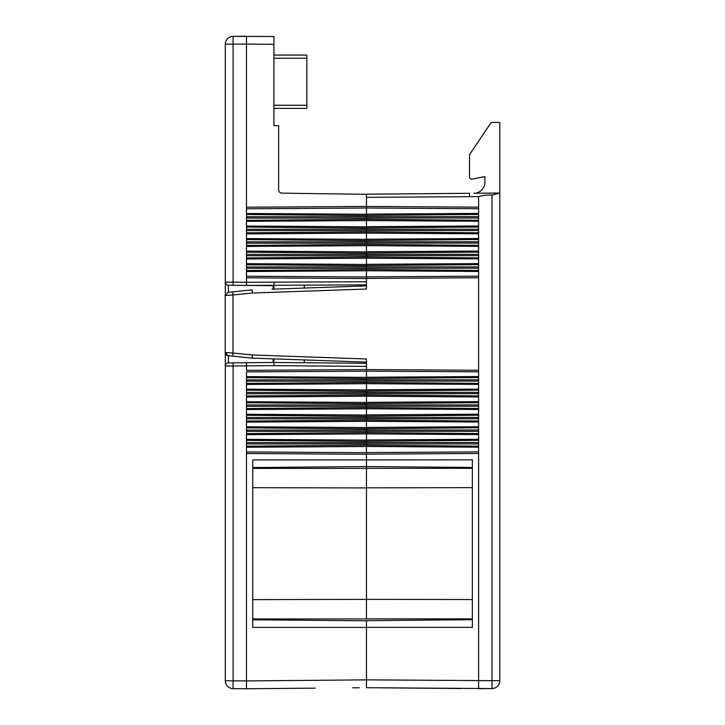 <?xml version="1.0" encoding="UTF-8"?>
<svg xmlns="http://www.w3.org/2000/svg" width="725" height="725" viewBox="0 0 725 725"><rect width="100%" height="100%" fill="white"/><g stroke="black" fill="none" stroke-linecap="round" stroke-linejoin="round"><path stroke-width="1.09" d="M246.482 271.531L366.469 270.769L366.469 276.868L366.469 272.872M366.469 273.071L366.469 275.708M366.469 372.433L366.469 375.568L366.469 371.155L246.482 371.907L246.482 378.26M288.042 108.406L306.865 108.406L273.932 108.406L273.932 125.652L278.636 125.652L278.636 190.004C278.817 191.889 279.85 192.932 281.726 193.14L366.469 194.327L366.469 206.453L246.482 207.214L246.482 36.25L233.078 36.368L233.078 282.17L246.482 282.288L246.482 207.214M366.469 618.914L366.469 543.632L366.469 599.339L472.347 599.566M366.469 454.212L366.469 459.904L472.347 459.831L472.347 627.352L366.469 627.352L366.469 687.699L492.021 688.569L492.021 195.052L499.797 193.031L499.797 680.721A7.839 7.839 0 0 1 492.021 688.569L492.021 688.569A7.839 7.839 0 0 0 499.797 680.721A7.839 7.839 0 0 1 492.021 688.569L478.618 688.678L478.618 196.629C482.678 195.36 487.146 194.835 492.021 195.052M366.469 468.341L366.469 459.904L252.753 459.904L252.753 627.424L366.469 627.424L366.469 620.645L472.347 619.721M499.797 680.721L366.469 679.86L246.482 680.911L246.482 688.75L233.078 688.632A7.839 7.839 -60.2 0 1 225.303 680.793L225.303 353.32A3.136 3.136 0 0 1 225.203 352.54L228.022 355.658A3.136 3.136 0 0 1 225.203 352.54L232.979 353.021L232.689 356.138L228.022 355.658L252.246 358.132L366.469 362.119L366.469 358.984L366.469 366.424L273.95 365.618L273.923 362.473L366.469 363.288M366.469 284.862L246.455 285.423L246.482 282.288L366.469 281.726L366.469 289.03L366.469 285.886L271.902 289.193M280.539 192.895L281.119 193.077M246.482 447.243L366.469 446.5L366.469 443.936L478.618 443.908M273.932 125.652L273.932 36.486L233.078 36.368A7.839 7.839 0 0 0 225.303 44.207L225.303 282.134C225.493 284.019 226.526 285.07 228.411 285.269L246.455 285.423L228.411 285.269L228.411 292.302M478.618 207.151L366.469 206.444L366.469 208.03L246.482 208.782M246.482 214.528L366.469 215.515L366.469 214.247L246.482 213.494M366.469 208.012L478.618 208.718L478.618 213.422L366.469 214.129L366.469 208.03L366.469 214.183M273.144 285.659L273.144 289.148M273.144 358.857L273.144 362.482M273.95 282.532L273.905 289.121L273.932 285.668L246.455 285.423M273.905 358.884L273.923 362.473L246.455 362.718L273.923 362.473L273.932 358.884M304.319 362.745L304.319 359.944M304.319 288.061L304.319 285.405M366.469 281.726L366.469 278.5M246.482 276.234L366.469 276.986L366.469 278.554L246.482 277.802M366.469 270.769L366.469 266.882L246.482 266.945M246.482 264.716L366.469 265.712L366.469 264.435L246.482 263.683M246.482 258.979L366.469 258.227L366.469 254.33L246.482 254.403M246.482 252.164L366.469 253.161L366.469 251.892L246.482 251.14M246.482 246.428L366.469 245.675L366.469 241.788L246.482 241.851M246.482 239.622L366.469 240.609L366.469 239.341L246.482 238.588M246.482 233.885L366.469 233.124L366.469 229.236L246.482 229.308M246.482 227.07L366.469 228.067L366.469 226.798L246.482 226.037M246.482 221.333L366.469 220.581L366.469 218.071L246.482 218.071M246.482 216.757L366.469 216.684L366.469 218.035M478.618 225.973L366.469 226.68L366.469 220.581L366.469 226.735M478.618 238.516L366.469 239.223L366.469 233.124L366.469 239.286M478.618 251.068L366.469 251.774L366.469 245.675L366.469 251.829M478.618 263.619L366.469 264.317L366.469 258.227L366.469 264.38M478.618 271.458L366.469 270.751L366.469 276.932M366.469 377.308L366.469 366.424M478.618 370.276L366.469 369.569L246.482 370.339L246.482 362.718M315.176 688.152L246.482 688.75L246.482 371.907M246.482 377.653L366.469 378.64L366.469 377.372L246.482 376.619M228.411 355.703L228.411 362.872L246.455 362.718L228.411 362.872A3.136 3.136 -45.2 0 0 225.303 366.007L233.078 365.971L233.078 688.632M225.303 294.722L225.303 282.134A3.136 3.136 180 0 0 228.411 285.269A3.136 3.136 180 0 1 225.303 282.134L233.078 282.17L233.078 285.306M225.303 568.092A2.356 2.356 0 0 0 225.303 568.101L225.303 556.863A2.356 2.356 0 0 0 225.303 556.882M225.303 555.54A2.356 2.356 0 0 0 225.303 555.558L225.303 544.321A2.356 2.356 0 0 0 225.303 544.33M225.303 542.998A2.356 2.356 0 0 0 225.303 543.007L225.303 531.769A2.356 2.356 0 0 0 225.303 531.787M225.303 530.446A2.356 2.356 0 0 0 225.303 530.455L225.303 519.227A2.356 2.356 0 0 0 225.303 519.236M225.303 517.895A2.356 2.356 0 0 0 225.303 517.913L225.303 506.675A2.356 2.356 0 0 0 225.303 506.684M225.303 505.352A2.356 2.356 0 0 0 225.303 505.361L225.303 494.124A2.356 2.356 0 0 0 225.303 494.142M225.303 492.801A2.356 2.356 0 0 0 225.303 492.81L225.303 481.581A2.356 2.356 0 0 0 225.303 481.59M225.303 480.249A2.356 2.356 0 0 0 225.303 480.267L225.303 469.03A2.356 2.356 0 0 0 225.303 469.048M225.303 652.672L225.303 644.706M225.303 668.794L225.303 630.487M225.303 618.289A2.356 2.356 0 0 0 225.303 618.298L225.303 607.061A2.356 2.356 0 0 0 225.303 607.07M225.303 605.737A2.356 2.356 0 0 0 225.303 605.747L225.303 594.509A2.356 2.356 0 0 0 225.303 594.518M225.303 593.186A2.356 2.356 0 0 0 225.303 593.195L225.303 581.967A2.356 2.356 0 0 0 225.303 581.976M225.303 580.643A2.356 2.356 0 0 0 225.303 580.653L225.303 569.415A2.356 2.356 0 0 0 225.303 569.424M225.303 379.864A2.356 2.356 0 0 0 225.303 379.882L225.303 368.644A2.356 2.356 0 0 0 225.303 368.663M225.303 467.707A2.356 2.356 0 0 0 225.303 467.716L225.303 456.487A2.356 2.356 0 0 0 225.303 456.496M225.303 455.155A2.356 2.356 0 0 0 225.303 455.173L225.303 443.936A2.356 2.356 0 0 0 225.303 443.954M225.303 442.603A2.356 2.356 0 0 0 225.303 442.622L225.303 431.384A2.356 2.356 0 0 0 225.303 431.402M225.303 430.061A2.356 2.356 0 0 0 225.303 430.07L225.303 418.842A2.356 2.356 0 0 0 225.303 418.851M225.303 417.509A2.356 2.356 0 0 0 225.303 417.528L225.303 406.29A2.356 2.356 0 0 0 225.303 406.308M225.303 404.958A2.356 2.356 0 0 0 225.303 404.976L225.303 393.738A2.356 2.356 0 0 0 225.303 393.757M225.303 392.415A2.356 2.356 0 0 0 225.303 392.433L225.303 381.196A2.356 2.356 0 0 0 225.303 381.214M225.303 237.021L225.303 142.907M225.303 630.832A2.356 2.356 0 0 0 225.303 630.841L225.303 619.612M273.932 44.334L246.482 44.089L246.482 36.25M273.932 108.406L306.865 108.406L306.865 58.208L273.932 58.208M306.865 55.073L273.932 55.073L306.865 55.073L306.865 58.208M288.042 55.073L273.932 55.073M478.618 389.098L366.469 389.805L366.469 383.706L246.482 384.458M366.469 447.198L366.469 452.581L478.618 451.883M366.469 375.568L366.469 377.254L478.618 376.547M246.482 451.947L366.469 452.699L366.469 454.267L246.482 453.515M246.482 442.622L366.469 442.622L366.469 443.908L246.482 443.936M246.482 440.392L366.469 441.38L366.469 440.111L246.482 439.359M478.618 439.287L366.469 439.993L366.469 430.007L246.482 430.07M246.482 427.841L366.469 428.837L366.469 427.56L246.482 426.808M478.618 426.744L366.469 427.442L366.469 417.455L246.482 417.528M246.482 415.289L366.469 416.286L366.469 415.017L246.482 414.265M478.618 414.192L366.469 414.899L366.469 404.913L246.482 404.976M246.482 402.747L366.469 403.734L366.469 402.466L246.482 401.713M478.618 401.641L366.469 402.348L366.469 392.361L246.482 392.433M246.482 390.195L366.469 391.192L366.469 389.923L246.482 389.162M366.469 387.531L366.469 381.196L246.482 381.196M246.482 379.882L366.469 379.809L366.469 381.16M478.618 384.395L366.469 383.688L366.469 389.86M366.469 402.411L366.469 396.24L246.482 397.01M366.469 414.954L366.469 408.791L246.482 409.553M366.469 427.505L366.469 421.343L246.482 422.104M366.469 433.894L246.482 434.656M478.618 434.583L366.469 433.876L366.469 440.057M478.618 447.171L366.469 446.464L366.469 452.645M252.753 487.689L366.469 487.934L366.469 468.377L252.753 468.377M366.469 543.596L366.469 487.853L472.347 487.626M273.95 365.618L246.482 365.853L246.455 362.718M366.469 378.522L366.469 379.809L478.618 379.809L478.618 378.187M366.469 391.074L366.469 392.361L478.618 392.361L478.618 390.73M478.618 402.674L366.469 403.608L366.469 404.913L478.618 404.913L478.618 403.281M478.618 415.226L366.469 416.15L366.469 417.455L478.618 417.455L478.618 415.833M478.618 427.768L366.469 428.702L366.469 430.007L478.618 430.007L478.618 428.375M478.618 440.32L366.469 441.253L366.469 442.549L478.618 442.549L478.618 440.927M366.469 215.398L366.469 216.684L478.618 216.684M366.469 227.949L366.469 229.236L478.618 229.236L478.618 227.605M478.618 239.549L366.469 240.483L366.469 241.788L478.618 241.788L478.618 240.156M478.618 252.101L366.469 253.025L366.469 254.33L478.618 254.33L478.618 252.708M478.618 264.643L366.469 265.577L366.469 266.882L478.618 266.882L478.618 265.25M499.797 122.453L499.797 193.031L474.005 193.258A10.984 10.984 0 0 0 484.907 182.265L484.907 176.538L472.347 179.12A2.356 2.356 0 0 1 469.519 176.818L469.519 154.652L491.242 122.453L499.797 122.453M499.797 282.85L499.797 366.478M499.797 367.013L499.797 378.242M499.797 378.776L499.797 390.005M499.797 390.539L499.797 401.768M499.797 402.303L499.797 413.531M499.797 414.066L499.797 425.303M499.797 472.881L499.797 484.119M499.797 484.644L499.797 492.619M499.797 596.92L499.797 604.895M499.797 605.42L499.797 616.658M499.797 617.183L499.797 628.421M499.797 628.947L499.797 640.184M499.797 640.719L499.797 648.685M499.797 425.829L499.797 437.066M499.797 437.592L499.797 448.829M499.797 449.355L499.797 460.593M499.797 461.118L499.797 472.356M499.797 580.933L499.797 507.826L499.797 580.933M366.469 289.03L252.218 293.018L252.246 289.873L228.022 292.347L232.689 291.867L232.979 294.984L225.203 295.465L228.022 292.347M225.203 352.54L225.203 295.465A3.136 3.136 0 0 1 225.303 294.685A3.136 3.136 0 0 0 225.203 295.465M366.469 278.436L478.618 277.729M252.327 354.996L252.246 358.132L252.218 354.987L366.469 358.984M366.469 371.137L478.618 371.843M478.618 196.629L366.469 197.336M469.537 196.692L469.537 193.294L366.469 194.2M366.469 687.699L460.583 688.523M382.61 687.844L441.552 688.36M366.469 454.149L478.618 453.451M246.482 433.623L366.469 432.626L478.618 433.55L478.618 432.943M366.469 431.321L478.618 431.321M246.482 421.071L366.469 420.074L478.618 420.998L478.618 420.4M366.469 421.334L478.618 422.032M366.469 418.769L478.618 418.769M246.482 408.519L366.469 407.532L478.618 408.456L478.618 407.849M366.469 408.782L478.618 409.489M366.469 406.227L478.618 406.227M246.482 395.977L366.469 394.98L478.618 395.904L478.618 395.297M366.469 396.231L478.618 396.938M366.469 393.675L478.618 393.675M366.469 391.056L478.618 390.132M246.482 383.425L366.469 382.438L478.618 383.362L478.618 382.755M366.469 381.123L478.618 381.123M366.469 378.504L478.618 377.58M478.618 215.062L478.618 214.455L366.469 215.379M366.469 217.998L478.618 217.998M478.618 219.63L478.618 220.237L366.469 219.303L246.482 220.3M366.469 227.931L478.618 227.007M366.469 230.55L478.618 230.55M478.618 232.172L478.618 232.779L366.469 231.855L246.482 232.852M366.469 243.102L478.618 243.102M478.618 244.724L478.618 245.331L366.469 244.398L246.482 245.394M366.469 255.644L478.618 255.644M478.618 257.275L478.618 257.873L366.469 256.949L246.482 257.946M366.469 268.196L478.618 268.196M478.618 270.425L366.469 269.501L246.482 270.498M366.469 276.868L478.618 276.162M366.469 258.209L478.618 258.907M366.469 245.657L478.618 246.364M366.469 233.106L478.618 233.812M366.469 220.563L478.618 221.27M478.645 685.542L478.618 688.678M246.482 44.089L225.303 44.207M246.482 268.259L366.469 268.259M246.482 255.717L366.469 255.717M246.482 243.165L366.469 243.165M246.482 230.613L366.469 230.613M246.482 365.853L233.078 365.971L233.078 362.835M246.482 680.911L225.303 680.793M273.932 105.261L306.865 105.261M366.469 445.168L246.482 446.156M246.482 431.384L366.469 431.384M246.482 418.842L366.469 418.842M246.482 406.29L366.469 406.29M246.482 393.738L366.469 393.738M366.469 599.385L252.753 599.629M252.753 618.951L366.469 618.951M252.218 354.987L232.979 353.021L232.979 294.984L252.218 293.018M252.327 293.009L251.928 289.9M472.347 618.887L366.469 618.887M472.347 468.305L366.469 468.305M478.618 446.138L366.469 445.213M288.858 688.378L290.616 688.36M352.577 687.826L359.364 687.762M472.347 467.471L366.469 466.547L252.753 467.534M366.469 620.781L252.753 619.793"/></g></svg>

